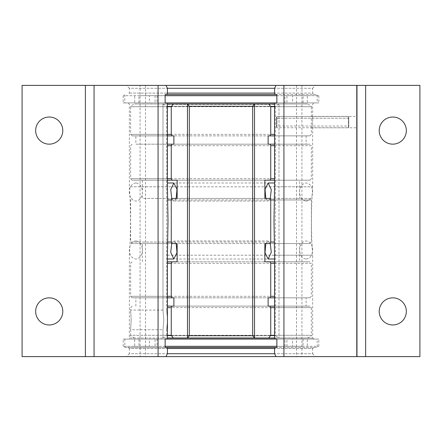 <?xml version="1.0" encoding="UTF-8"?>
<svg xmlns="http://www.w3.org/2000/svg" width="442" height="442" viewBox="0 0 442 442"><rect width="100%" height="100%" fill="white"/><g stroke="black" fill="none" stroke-linecap="round" stroke-linejoin="round"><path stroke-width="0.33" stroke-dasharray="2.21 1.66" d="M167.424 255.211L312.638 255.211A506.289 506.289 0 0 1 312.638 186.789L274.576 186.789M274.576 255.211L312.638 255.211L312.638 338.064L274.576 338.064L312.638 338.064L314.085 339.075L127.915 339.075L129.362 338.064L167.424 338.064L129.362 338.064L129.362 255.211A506.289 506.289 0 0 0 129.362 186.789L312.638 186.789L312.638 116.379L312.638 127.804L356.611 127.804L356.611 116.379L312.638 116.379L312.638 104.373L313.654 102.925L276.863 102.925L317.196 102.925L317.196 94.538L275.084 94.538M167.424 186.789L129.362 186.789L129.362 104.373L128.346 102.925L313.654 102.925M392.778 297.847A13.564 13.564 0 0 0 379.214 311.411A13.564 13.564 0 0 0 392.778 324.969A13.564 13.564 0 0 0 406.336 311.411A13.564 13.564 0 0 0 392.778 297.847M392.778 117.031A13.564 13.564 0 0 0 379.214 130.589A13.564 13.564 0 0 0 392.778 144.153A13.564 13.564 0 0 0 406.336 130.589A13.564 13.564 0 0 0 392.778 117.031M49.222 117.031A13.564 13.564 0 0 0 35.664 130.589A13.564 13.564 0 0 0 49.222 144.153A13.564 13.564 0 0 0 62.786 130.589A13.564 13.564 0 0 0 49.222 117.031M49.222 297.847A13.564 13.564 0 0 0 35.664 311.411A13.564 13.564 0 0 0 49.222 324.969A13.564 13.564 0 0 0 62.786 311.411A13.564 13.564 0 0 0 49.222 297.847M315.533 85.389L276.029 85.389L315.533 85.389L312.638 88.278L274.576 88.278L312.638 88.278L312.638 93.091L274.576 93.091L312.638 93.091L313.654 94.538M166.916 94.538L317.196 94.538M126.467 85.389L165.971 85.389L126.467 85.389L129.362 88.278L167.424 88.278L129.362 88.278L129.362 93.091L128.346 94.538M129.362 93.091L167.424 93.091L129.362 93.091M274.576 104.373L167.424 104.373M124.804 94.538L124.804 102.925L165.137 102.925L128.346 102.925M124.804 102.925L317.196 102.925M126.467 356.611L165.971 356.611L126.467 356.611L129.362 353.722L167.424 353.722L129.362 353.722L129.362 348.478L167.424 348.478L129.362 348.478L127.915 347.462L166.7 347.462M275.3 347.462L317.196 347.462L317.196 339.075L276.863 339.075L314.085 339.075M315.533 356.611L276.029 356.611L315.533 356.611L312.638 353.722L274.576 353.722L312.638 353.722L312.638 348.478L274.576 348.478L312.638 348.478L314.085 347.462M127.915 339.075L165.137 339.075L124.804 339.075L124.804 347.462L165.137 347.462L127.915 347.462M124.804 347.462L317.196 347.462M124.804 339.075L317.196 339.075M356.611 116.379L356.611 127.804M356.611 85.389L356.611 356.611L365.656 356.611L356.611 356.611L356.611 85.389L365.656 85.389L356.611 85.389M85.389 85.389L85.389 356.611M301.925 85.389L301.925 356.611L419.9 356.611L419.9 85.389L22.1 85.389L22.1 356.611L140.075 356.611L140.075 85.389M301.925 356.611L140.075 356.611M365.656 85.389L365.656 356.611M145.501 85.389L145.501 356.611M296.499 85.389L296.499 356.611M131.18 319.909L130.644 329.743L131.18 319.909L130.644 310.069L131.18 319.909M163.833 319.909L162.993 329.743L163.833 319.909L162.993 310.069L163.833 319.909L162.993 329.743L163.833 319.909L162.993 310.069L162.993 104.008L187.474 104.014L162.993 104.014L162.993 310.069L163.833 319.909M274.576 335.301L311.356 335.301L311.356 307.649L167.424 307.649M274.576 307.649L311.356 307.649L309.836 306.129L167.424 306.129M187.474 337.986L307.339 337.992C310.726 336.472 312.063 335.572 311.356 335.301L130.644 335.301L130.644 329.743L162.993 329.743L162.993 337.986L162.993 329.743M162.993 310.069L130.644 310.069L130.644 307.649L132.164 306.129M167.424 297.814L132.164 297.814L130.644 296.295L274.576 296.295M132.164 297.814L309.836 297.814L311.356 296.295L311.356 263.31L167.424 263.31M274.576 263.31L311.356 263.31L309.836 261.791L167.424 261.791M167.424 296.295L130.644 296.295L130.644 263.31L132.164 261.791M172.021 243.564L132.164 243.564L130.644 242.045L274.211 242.045M132.164 243.564L309.836 243.564L311.356 242.045L311.356 199.955L167.789 199.955M274.211 199.955L311.356 199.955L309.836 198.436L172.021 198.436M167.789 242.045L130.644 242.045L130.644 199.955L132.164 198.436M167.424 180.209L132.164 180.209L130.644 178.69L274.576 178.69M132.164 180.209L309.836 180.209L311.356 178.69L311.356 145.705L167.424 145.705M274.576 145.705L311.356 145.705L309.836 144.186L167.424 144.186M167.424 178.69L130.644 178.69L130.644 145.705L132.164 144.186M167.424 135.871L132.164 135.871L130.644 134.351L274.576 134.351M132.164 135.871L309.836 135.871L311.356 134.351L311.356 106.699L274.576 106.699M167.424 134.351L130.644 134.351L130.644 106.699L311.356 106.699C312.046 106.406 310.709 105.511 307.339 104.008L254.526 104.014M177.137 180.209L142.379 180.209L142.379 198.436L264.863 198.436M177.137 198.436L142.379 198.436M142.379 180.209L299.621 180.209L299.621 198.436M177.137 261.791L299.621 261.791L299.621 243.564L264.863 243.564M142.379 261.791L142.379 243.564L299.621 243.564M299.621 261.791L264.863 261.791M173.877 135.871L135.871 135.871L135.871 144.186L268.123 144.186M173.877 144.186L135.871 144.186M135.871 135.871L306.129 135.871L306.129 144.186M173.877 306.129L306.129 306.129L306.129 297.814L268.123 297.814M135.871 306.129L135.871 297.814L306.129 297.814M306.129 306.129L268.123 306.129M254.526 337.986L279.007 337.992L279.007 104.008L279.007 337.986L274.576 337.992L307.339 337.992M309.836 180.209L274.576 180.209M309.836 243.564L269.979 243.564M309.836 135.871L274.576 135.871M309.836 297.814L274.576 297.814M167.424 106.699L130.644 106.699C129.954 106.406 131.291 105.511 134.661 104.008L307.339 104.008M167.297 104.008L134.661 104.008M134.661 337.992C131.274 336.472 129.937 335.572 130.644 335.301L167.424 335.301M274.576 306.129L309.836 306.129M274.576 144.186L309.836 144.186M274.576 261.791L309.836 261.791M269.979 198.436L309.836 198.436M173.877 297.814L135.871 297.814M306.129 135.871L268.123 135.871M177.137 243.564L142.379 243.564M299.621 180.209L264.863 180.209M166.662 329.743L167.562 319.909L166.662 329.743L166.662 335.749L189.32 335.749L166.662 335.749L162.993 337.986M279.007 104.014L275.338 106.251L252.68 106.251L275.338 106.251L275.338 335.749L252.68 335.749L275.338 335.749L279.007 337.986M167.562 319.909L166.662 310.069L167.562 319.909M162.993 104.014L166.662 106.251L189.32 106.251L166.662 106.251L166.662 310.069M176.17 198.436L173.866 201.066L171.767 198.939M167.424 182.988L274.576 182.988M270.233 198.939L268.134 201.066L265.83 198.436M173.866 201.066L268.134 201.066M265.83 243.564L268.134 240.934L270.233 243.061M274.576 259.012L167.424 259.012M171.767 243.061L173.866 240.934L176.17 243.564M268.134 240.934L173.866 240.934M165.137 346.307L138.943 346.307L138.943 339.075L157.065 339.075L155.07 339.075L155.07 346.307L149.396 346.307L149.396 339.075L155.07 339.075M123.18 346.307L123.18 339.075L134.677 339.075L134.677 346.307L123.18 346.307L318.82 346.307L284.935 346.307L303.057 346.307L303.057 339.075L275.3 339.075M166.7 339.075L138.943 339.075M303.057 346.307L276.863 346.307M138.943 346.307L157.065 346.307L157.065 339.075M318.82 346.307L318.82 339.075L307.323 339.075L307.323 346.307M123.18 339.075L318.82 339.075M286.93 346.307L286.93 339.075L284.935 339.075L303.057 339.075M284.935 346.307L284.935 339.075M157.065 346.307L155.07 346.307M134.677 346.307L149.396 346.307M286.93 339.075L292.604 339.075L292.604 346.307M307.323 339.075L292.604 339.075M134.677 339.075L149.396 339.075M276.863 95.693L303.057 95.693L303.057 102.925L284.935 102.925L286.93 102.925L286.93 95.693L292.604 95.693L292.604 102.925L286.93 102.925M318.82 95.693L318.82 102.925L307.323 102.925L307.323 95.693L318.82 95.693L123.18 95.693L157.065 95.693L138.943 95.693L138.943 102.925L166.916 102.925M275.084 102.925L303.057 102.925M138.943 95.693L165.137 95.693M303.057 95.693L284.935 95.693L284.935 102.925M123.18 95.693L123.18 102.925L134.677 102.925L134.677 95.693M318.82 102.925L123.18 102.925M155.07 95.693L155.07 102.925L157.065 102.925L138.943 102.925M157.065 95.693L157.065 102.925M284.935 95.693L286.93 95.693M307.323 95.693L292.604 95.693M155.07 102.925L149.396 102.925L149.396 95.693M134.677 102.925L149.396 102.925M307.323 102.925L292.604 102.925M348.804 127.307L348.368 127.744L348.368 116.456L348.804 116.892L348.804 127.307L348.804 116.892L348.368 116.456L348.368 127.744L276.907 127.744L276.907 116.456L276.907 127.744L276.477 127.307L276.477 116.892L276.477 126.009L276.477 116.892L276.907 116.456L276.477 116.892L276.477 127.307M348.804 126.009L348.804 118.202L276.477 118.202L348.804 118.202L348.804 126.009L276.477 126.009M348.368 116.456L276.907 116.456L348.368 116.456M348.804 116.892L348.804 118.202L348.804 116.892M135.871 182.988C127.185 183.817 127.185 200.237 135.871 201.066C144.556 200.237 144.556 183.817 135.871 182.988M306.129 201.066C314.814 200.237 314.814 183.817 306.129 182.988C297.444 183.817 297.444 200.237 306.129 201.066M306.129 259.012C314.814 258.183 314.814 241.763 306.129 240.934C297.444 241.763 297.444 258.183 306.129 259.012M135.871 240.934C127.185 241.763 127.185 258.183 135.871 259.012C144.556 258.183 144.556 241.763 135.871 240.934"/><path stroke-width="0.66" d="M276.863 339.075L165.137 339.075L166.7 339.075L167.424 338.064L167.424 255.211L168.01 221L167.424 186.789L167.424 104.373L166.916 102.925L276.863 102.925L275.084 102.925L274.576 104.373L274.576 186.789L273.99 221L274.576 255.211L274.576 338.064L275.3 339.075L276.863 339.075L276.863 347.462L275.3 347.462L276.863 347.462M392.778 297.847A13.564 13.564 0 0 0 379.214 311.411A13.564 13.564 0 0 0 392.778 324.969A13.564 13.564 0 0 0 406.336 311.411A13.564 13.564 0 0 0 392.778 297.847M392.778 117.031A13.564 13.564 0 0 0 379.214 130.589A13.564 13.564 0 0 0 392.778 144.153A13.564 13.564 0 0 0 406.336 130.589A13.564 13.564 0 0 0 392.778 117.031M49.222 117.031A13.564 13.564 0 0 0 35.664 130.589A13.564 13.564 0 0 0 49.222 144.153A13.564 13.564 0 0 0 62.786 130.589A13.564 13.564 0 0 0 49.222 117.031M49.222 297.847A13.564 13.564 0 0 0 35.664 311.411A13.564 13.564 0 0 0 49.222 324.969A13.564 13.564 0 0 0 62.786 311.411A13.564 13.564 0 0 0 49.222 297.847M274.576 93.091L274.576 88.278L167.424 88.278L167.424 93.091L274.576 93.091L275.084 94.538L165.137 94.538L165.137 102.925L166.916 102.925L165.137 102.925M275.084 94.538L276.863 94.538L275.084 94.538M166.7 347.462L275.3 347.462L274.576 348.478L167.424 348.478L166.7 347.462L165.137 347.462L166.7 347.462M167.424 338.064L274.576 338.064M276.029 356.611L165.971 356.611L167.424 353.722L274.576 353.722L276.029 356.611L356.976 356.611L356.976 85.389L419.9 85.389L419.9 356.611L356.976 356.611M167.424 88.278L165.971 85.389L356.976 85.389M274.576 353.722L274.576 348.478M167.424 348.478L167.424 353.722M283.93 85.389L283.93 356.611M94.063 85.389L94.063 356.611L85.389 356.611L85.389 85.389L158.07 85.389L158.07 356.611L165.971 356.611M94.063 356.611L158.07 356.611M85.389 356.611L22.1 356.611L22.1 85.389L85.389 85.389M158.07 85.389L165.971 85.389M365.656 85.389L365.656 356.611M276.029 85.389L274.576 88.278M165.137 339.075L165.137 347.462M165.137 94.538L166.916 94.538L167.424 93.091M276.863 102.925L276.863 94.538M274.576 307.649L270.742 307.649L270.742 335.301L274.576 335.301M274.576 296.295L270.742 296.295L270.742 263.31L274.576 263.31M274.211 242.045L270.742 242.045L270.742 199.955L274.211 199.955M274.576 178.69L270.742 178.69L270.742 145.705L274.576 145.705M274.576 134.351L270.742 134.351L270.742 106.699L274.576 106.699M167.789 199.955L171.258 199.955L172.021 198.436L177.137 198.436L177.137 180.209L167.424 180.209M270.742 242.045L269.979 243.564L264.863 243.564L264.863 261.791L274.576 261.791M167.424 144.186L173.877 144.186L173.877 135.871L167.424 135.871M274.576 297.814L268.123 297.814L268.123 306.129L274.576 306.129M268.73 104.008L167.297 104.008L274.703 104.008L268.73 104.008L270.742 106.699M270.742 335.301L268.73 337.992L274.576 337.992L167.424 337.992L173.27 337.992L171.258 335.301L171.258 307.649L167.424 307.649M268.73 337.992L254.526 337.992L254.526 104.008L252.68 106.251L189.32 106.251L187.474 104.014L187.474 337.992L173.27 337.992M274.576 180.209L269.979 180.209L270.742 178.69M167.424 261.791L172.021 261.791L171.258 263.31L167.424 263.31M167.424 145.705L171.258 145.705L172.021 144.186M274.576 135.871L269.979 135.871L270.742 134.351M269.979 297.814L270.742 296.295M167.424 306.129L172.021 306.129L171.258 307.649M172.021 135.871L171.258 134.351L171.258 106.699L167.424 106.699M171.258 106.699L173.27 104.008L167.297 104.008M167.424 335.301L171.258 335.301M270.742 307.649L269.979 306.129M167.424 296.295L171.258 296.295L172.021 297.814L167.424 297.814M171.258 134.351L167.424 134.351M270.742 145.705L269.979 144.186L274.576 144.186M167.789 242.045L171.258 242.045L172.021 243.564L177.137 243.564L177.137 261.791L172.021 261.791M270.742 263.31L269.979 261.791M270.742 199.955L269.979 198.436L264.863 198.436L264.863 180.209L269.979 180.209M167.424 178.69L171.258 178.69L172.021 180.209M269.979 135.871L268.123 135.871L268.123 144.186L269.979 144.186M254.526 104.014L254.526 337.986L187.474 337.986L187.474 104.014L173.27 104.008M171.258 178.69L171.258 145.705M171.258 242.045L171.258 199.955M171.258 296.295L171.258 263.31M172.021 306.129L173.877 306.129L173.877 297.814L172.021 297.814M189.32 106.251L189.32 335.749L252.68 335.749L252.68 106.251M189.32 335.749L187.474 337.986M254.526 337.986L252.68 335.749M171.767 198.939L170.722 189.624L173.866 182.988L167.424 182.988M274.576 182.988L268.134 182.988L271.277 189.629L270.233 198.939M173.866 182.988L176.977 189.314L176.17 198.436M265.83 198.436L265.023 189.314L268.134 182.988M270.233 243.061L271.277 252.376L268.134 259.012L274.576 259.012M167.424 259.012L173.866 259.012L170.722 252.371L171.767 243.061M268.134 259.012L265.023 252.686L265.83 243.564M176.17 243.564L176.977 252.686L173.866 259.012M276.863 346.307L165.137 346.307M165.137 95.693L276.863 95.693"/></g></svg>
